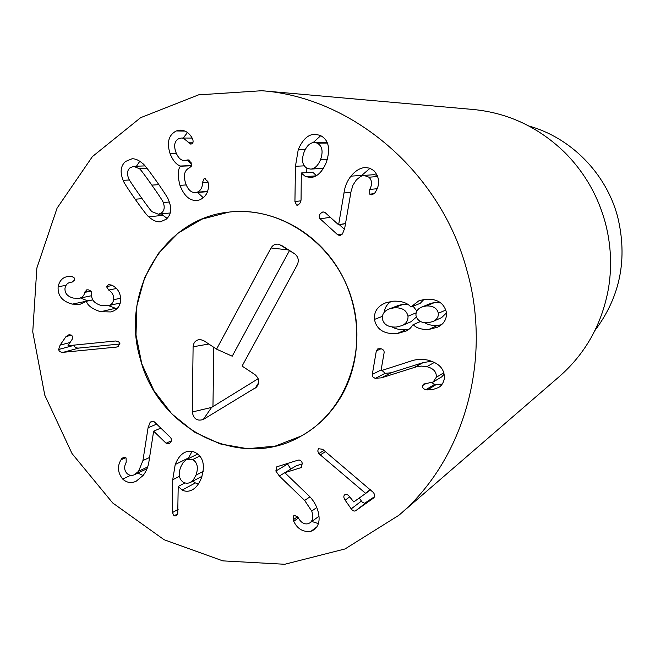 <?xml version="1.0" encoding="UTF-8"?>
<svg xmlns="http://www.w3.org/2000/svg" width="655" height="655" viewBox="0 0 655 655"><rect width="100%" height="100%" fill="white"/><g stroke="black" fill="none" stroke-linecap="round" stroke-linejoin="round"><path stroke-width="0.98" d="M63.33 352.3C60.563 352.39 59.007 351.448 58.663 349.475L60.104 345.128L65.999 336.572L69.029 334.68L71.624 335.172L72.901 337.12L72.435 338.881L67.981 345.725L115.468 340.993L118.555 341.582L119.922 343.678L117.384 346.88L116.312 347.101L63.33 352.3L78.715 348.075L119.947 343.998M74.113 345.111L74.13 345.308C74.465 347.248 75.988 348.165 78.715 348.075M116.312 347.101L118.285 346.536M100.624 311.739C92.339 309.021 87.582 305.533 86.378 301.292L79.935 304.362L72.296 304.125C62.323 301.472 57.599 295.692 58.123 286.792C59.417 280.717 62.675 277.286 67.891 276.5L71.845 276.394L74.31 277.998L74.727 279.914L72.238 282.035L71.108 282.207C67.776 282.649 65.737 284.638 65.001 288.175C64.632 293.252 67.465 296.559 73.483 298.099L79.14 298.312C82.325 297.558 84.184 295.585 84.708 292.392L86.763 289.821L88.63 289.895L91.25 291.5L91.618 294.12C91.192 299.802 94.508 303.617 101.558 305.558L107.985 305.77C111.178 305.066 113.061 303.052 113.626 299.728C113.978 295.593 112.332 292.376 108.689 290.083L106.487 286.636L108.615 284.532L111.956 285.195C118.195 288.511 121.085 293.915 120.626 301.406C119.636 307.007 116.328 310.519 110.695 311.936L100.624 311.739L115.427 308.292L117.065 308.595M106.487 286.636L112.39 285.449M113.626 299.728L120.749 298.156M84.708 292.392L90.947 291.131M58.123 286.792L65.983 285.318M72.296 304.125L87.844 300.899M80.614 298.009L87.582 300.841M86.198 301.251L92.748 299.851M86.378 301.292L92.789 299.916M108.558 305.648L115.427 308.292M317.159 143.093L314.187 142.454C309.987 142.724 306.606 145.975 304.051 152.197C301.251 160.262 302.364 165.674 307.383 168.458L310.789 169.113C314.834 168.72 318.093 165.543 320.565 159.591C323.365 151.436 322.235 145.934 317.159 143.093L327.369 143.052M320.565 159.591L327.336 159.353M327.222 142.708L314.187 142.454M310.789 169.113L323.455 168.261M295.446 166.272L298.238 149.676C302.577 139.425 308.21 134.283 315.145 134.259L320.131 135.372C328.72 139.638 330.759 148.718 326.247 162.596C322.194 172.028 317.028 176.997 310.748 177.513L305.533 176.588L301.308 173.092L301.054 199.865L300.596 202.526L297.747 205.252L296.551 205.056L294.93 201.519L295.446 166.272L304.223 165.862M301.505 172.953L312.82 172.273L316.381 175.655M305.533 176.588L315.956 175.892M298.238 149.676L305.246 149.561M320.737 135.667L313.213 142.528M306.843 168.179L306.769 172.633M343.981 193.004C344.808 186.618 347.125 181.009 350.933 176.162C355.313 170.808 360.053 167.926 365.154 167.508L369.715 168.171L373.956 170.677C379.572 177.317 380.113 184.35 375.593 191.792L374.693 193.127L371.909 194.903L369.748 194.167L369.698 189.475C372.376 184.489 372.13 180.395 368.978 177.21L363.943 175.417L360.938 176.244L356.402 179.847L352.979 185.144L351.047 191.448L344.71 228.243L342.45 233.991L340.084 235.563L337.767 234.867L319.828 218.549L319.141 216.003L320.287 213.604L322.972 211.852L325.126 212.597L338.619 224.829L343.981 193.004L350.892 192.267M368.978 177.21L377.861 176.522M363.943 175.417L374.054 174.68L377.419 175.368M369.698 189.475L377.067 188.706M370.034 168.286L360.471 176.473M338.741 224.673L345.521 223.527M338.619 224.829L345.496 223.666M339.347 224.706L344.456 229.34M337.767 234.867L342.467 233.974M432.963 321.515C436.762 319.755 438.563 317.02 438.367 313.295C437.065 308.063 432.988 305.623 426.151 305.975L421.828 307.023C417.726 308.71 415.778 311.518 415.966 315.448C417.276 320.688 421.353 323.128 428.19 322.751L432.963 321.515L441.626 317.601L446.489 312.902M438.367 313.295L445.899 309.995M440.889 302.987L434.953 302.397L430.712 303.429L421.828 307.023M426.151 305.975L434.953 302.397M416.834 311.06L413.092 306.163M407.77 304.313L403.439 304.256L398.682 305.345L389.152 308.955C384.329 310.871 382.053 314.113 382.332 318.674C383.666 324.634 388.341 327.418 396.373 327.025L401.785 325.691C406.198 323.734 408.261 320.573 407.983 316.209C406.624 310.175 401.965 307.383 394.007 307.842L403.439 304.256M407.983 316.209L416.13 312.844M394.007 307.842L389.152 308.955M401.785 325.691L411.062 321.711L416.367 317.045M413.051 324.675L410.472 328.032L406.608 330.857L396.791 333.706C383.92 334.214 376.486 329.457 374.472 319.427C373.882 311.575 377.673 306.024 385.852 302.79L392.779 301.226C401.13 300.784 407.164 302.692 410.881 306.974L418.987 300.727L425.128 299.294C436.926 298.434 444.033 302.847 446.448 312.517C446.825 319.312 443.82 324.217 437.434 327.213L428.804 329.465C421.558 329.702 416.375 328.098 413.256 324.659L420.428 321.449M396.791 333.706L406.157 329.563L409.26 329.088M413.256 324.659L420.502 321.482M428.804 329.465L437.54 325.388L441.347 324.774M424.825 322.719C427.993 324.806 432.234 325.699 437.54 325.388M411.086 306.949L420.191 303.363L423.924 299.45M374.472 319.427L382.381 316.349M391.117 301.456C387.007 304.223 384.714 307.825 384.248 312.263M392.001 326.951C395.816 329.121 400.532 329.997 406.157 329.563M381.325 377.869L374.971 378.254L372.941 376.977L372.22 374.873L376.322 350.908L377.82 348.845L380.76 348.673C383.191 349.287 384.313 350.638 384.117 352.709L380.989 370.73L410.226 361.314C415.982 359.186 421.869 358.793 427.895 360.127C439.521 363.214 444.982 369.485 444.27 378.95C443.419 382.946 441.511 385.803 438.547 387.531L432.447 389.692L425.897 389.692C423.392 389.005 422.262 387.645 422.5 385.615L423.662 384.067L433.168 382.012L436.263 377.296C436.729 371.983 433.577 368.438 426.798 366.661L421.427 366.096L416.097 366.898L381.325 377.869L390.961 372.801L423.22 362.567L431.629 361.241M382.07 370.493L385.156 373.301L390.961 372.801M436.263 377.296L443.926 372.72M444.237 374.03L441.789 376.805L433.168 382.012M431.842 382.659L434.658 384.329L436.197 384.55L442.207 384.1M427.469 389.921L436.197 384.55M372.253 374.455L381.12 369.952M318.797 453.596L317.773 451.049L318.395 448.724L322.612 449.264L373.448 492.56C375.053 494.926 375.045 496.793 373.424 498.152L355.87 510.605C354.306 511.563 352.758 510.982 351.219 508.861L345.16 500.199C343.531 497.718 343.4 495.9 344.767 494.762C346.298 493.813 347.952 494.541 349.737 496.932L353.774 501.918L365.703 493.428L318.797 453.596L323.996 450.427M365.539 493.199L370.452 489.49M365.703 493.428L370.673 489.678M359.21 498.054L362.281 502.213L364.63 503.277L374.496 496.719M310.978 531.295C303.191 532.327 297.444 529.003 293.735 521.314L293.104 519.865L293.808 515.591L294.562 515.231L298.254 517.704C300.915 522.584 304.223 524.581 308.186 523.697L310.118 522.739C312.934 520.365 313.475 516.484 311.739 511.08L304.649 500.453L279.341 476.021L284.827 472.697L307.441 494.394C312.099 498.537 315.44 503.507 317.47 509.312C320.385 518.523 319.394 525.253 314.498 529.502L310.978 531.295L317.012 526.776M279.341 476.021L275.853 471.027L276.787 466.818L298.156 460.129C300.023 459.728 301.382 460.719 302.25 463.11L301.439 467.506L284.827 472.697L296.224 465.787L302.463 463.871M287.234 463.511L290.836 469.054M293.735 521.314L298.426 517.999M311.837 521.478L318.412 523.623M148.079 427.731L150.069 422.459L151.575 421.263L154.318 421.836L170.636 437.614L171.602 439.579L171.02 441.806L168.99 443.779L166.083 443.23L153.647 431.17L149.111 460.449C148.423 466.294 146.401 471.322 143.052 475.53L136.281 481.147C131.393 483.521 126.874 482.833 122.714 479.1C117.703 472.754 117.122 466.319 120.987 459.81L123.263 457.403L126.104 457.968L126.21 462.25C123.918 466.647 124.18 470.388 127.005 473.475C129.272 475.563 131.786 475.956 134.537 474.662L138.59 471.264L142.929 460.563L148.079 427.731L156.684 424.121M120.987 459.81L125.76 457.673M122.714 479.1L130.591 475.342M137.853 473.074L143.06 475.514M153.647 431.17L160.811 428.108M195.992 475.145C198.539 467.735 197.458 462.536 192.734 459.556L186.241 459.712L182.901 462.897L180.641 467.171C178.086 474.507 179.143 479.648 183.801 482.588L187.027 483.423L190.155 482.612L193.413 479.779L195.992 475.145L203.181 471.371M192.734 459.556L199.775 456.044M172.724 479.763L175.213 464.493C177.71 458.287 180.936 454.242 184.898 452.351C188.337 450.706 191.858 450.771 195.444 452.572C203.427 457.108 205.375 465.697 201.273 478.322C198.956 483.996 196.001 487.811 192.406 489.768C188.959 491.635 185.537 491.725 182.139 490.038L178.201 486.501L177.734 513.815L176.121 515.862L174.001 515.903L172.453 512.562L172.724 479.763L179.462 476.3M175.213 464.493L188.583 457.91L188.296 458.672M172.453 512.562L178.152 509.353M178.381 486.387L184.767 483.005M182.139 490.038L195.362 482.94L198.383 483.955M192.922 481.138L195.362 482.94M192.038 451.377L188.583 457.91M179.978 185.357C177.505 175.892 177.669 169.514 180.477 166.214L180.412 166.018C176.342 164.683 172.904 160.573 170.087 153.696C166.558 142.479 168.63 134.897 176.318 130.943L180.87 130.099C185.48 130.55 189.123 133.006 191.817 137.46L192.963 139.875L193.11 141.955L192.365 143.519L190.859 144.19L183.654 138.434L181.591 138.017L179.11 138.5C174.697 140.678 173.575 145.14 175.753 151.886C177.972 157.74 180.952 160.647 184.694 160.614L188.141 159.828L191.186 162.808L191.35 166.182L189.393 167.844C184.456 170.243 183.187 175.376 185.602 183.244C187.829 189.524 191.055 192.66 195.272 192.652L197.237 192.21C200.848 190.54 202.567 187.355 202.411 182.655L204.024 178.799L204.647 178.676L207.905 181.558L208.298 183.457C209.068 191.203 206.235 196.672 199.8 199.857L196.762 200.553C189.557 200.774 183.965 195.714 179.978 185.357L186.241 184.931M204.024 178.799L205.252 178.725M197.237 192.21L207.504 191.383M186.888 160.164L189.23 160.098M176.318 130.943L185.005 131.082M170.087 153.696L176.416 153.573M187.445 132.564L183.261 138.025M180.412 166.018L191.506 165.6M187.584 160.524L191.522 164.208M180.477 166.214L191.465 165.797M197.597 192.464L203.353 197.802M139.392 168.736L133.661 166.313L130.018 167.827C127.332 170.161 126.824 173.567 128.495 178.037C128.216 178.479 131.966 184.251 139.752 195.346C147.612 206.497 151.772 211.983 152.23 211.786L158.445 214.234L161.67 212.785C164.389 210.476 164.913 207.07 163.234 202.567C163.529 202.133 159.73 196.32 151.854 185.111C144.01 174.009 139.851 168.548 139.392 168.736L147.105 168.433M163.234 202.567L169.317 202.01M148.849 216.862C147.915 216.641 143.355 210.763 135.159 199.226C127.135 187.674 123.14 181.378 123.173 180.33C119.824 172.2 120.61 165.911 125.531 161.457L132.097 158.756C135.544 158.69 139.097 160.311 142.765 163.603C143.707 163.824 148.276 169.686 156.488 181.198C164.642 192.881 168.695 199.243 168.646 200.291C172.028 208.503 171.209 214.815 166.198 219.212L160.606 221.758C156.823 222.16 152.91 220.53 148.849 216.862L162.915 215.307L167.107 218.385M123.173 180.33L129.444 179.986M139.793 161.277L136.453 166.214M161.49 213.907L162.915 215.307M466.925 270.474C492.757 360.823 463.322 460.948 398.821 515.313L345.062 548.939L284.728 564.274L222.831 560.876L164.086 539.72L112.668 502.942L72.017 453.547L44.777 395.161L32.75 331.864L36.86 268.026L57.083 208.126L92.38 156.619L140.62 117.687L198.539 94.869L261.803 90.726C352.742 97.349 440.889 172.24 466.925 270.474M140.334 358.981C120.119 293.129 163.267 218.369 228.898 212.105C279.611 205.785 333.641 242.26 350.9 296.379C368.528 350.376 346.012 411.545 301.161 436.058C241.146 471.354 157.994 429.483 140.334 358.981M528.913 126.022C570.742 137.599 605.941 173.1 617.542 216.371C627.883 258.643 620.342 296.699 594.912 330.546M398.821 515.313L559.534 376.379C585.889 353.151 602.248 323.619 608.593 287.774C612.13 265.562 610.927 243.488 604.983 221.554C597.516 195.043 584.186 172.101 565.019 152.73C538.918 127.357 508.378 112.947 473.409 109.508L261.803 90.726M271.047 247.967C272.922 244.888 275.591 243.668 279.038 244.299L289.494 250.578L232.214 356.205L216.551 349.148L271.047 247.967L288.527 249.956L279.038 244.299M281.314 245.265L294.472 253.649C298.246 256.621 299.196 260.322 297.321 264.759L242.08 366.071L254.934 374.586C259.29 378.475 259.806 382.659 256.49 387.138L203.312 419.454C197.22 421.402 193.536 418.913 192.267 411.987L193.102 346.79C193.569 342.197 195.951 339.773 200.25 339.527L203.869 340.739L216.551 349.148M193.102 346.79L208.814 344.022M192.267 411.987L211.59 407.426L258.168 378.721M213.808 347.33L212.965 406.1M255.237 388.112L258.619 382.782M295.413 254.353L289.494 250.578M341.82 395.374C331.667 412.977 318.117 426.536 301.161 436.058L275.206 446.112L247.574 448.724L220.023 443.877L194.257 431.989L171.798 413.87L153.974 390.691L141.799 363.852L135.994 334.959L136.903 305.729L144.534 277.908L158.494 253.198L178.013 233.155L201.961 219.13L228.898 212.105C269.794 207.258 313.696 229.25 337.685 267.838C361.65 306.417 363.148 357.859 341.82 395.374M65.999 336.572L71.583 335.147M60.104 345.128L70.019 342.508M58.663 349.475L74.13 345.308M108.689 290.083L116.312 288.511M84.765 292.007L90.619 290.82M71.78 282.1L72.656 281.937M294.93 201.519L301.013 200.831M296.551 205.056L298.95 204.769M369.748 194.167L374.226 193.651M350.933 176.162L361.298 175.409M320.123 218.844L330.308 217.296M375.405 378.377L385.156 373.301M414.222 367.447L423.22 362.567M426.798 366.661L434.396 362.428M422.5 385.615L426.086 383.478M425.897 389.692L434.658 384.329M376.322 350.908L381.022 348.738M320.123 454.938L325.469 451.663M345.16 500.199L349.688 496.858M351.219 508.861L361.347 501.116M355.87 510.605L365.908 502.811M275.853 471.027L287.422 464.166M304.649 500.453L309.921 496.858M311.739 511.08L316.791 507.478M293.104 519.865L297.575 516.721M300.776 467.801L301.947 467.081M150.069 422.459L153.204 421.165M142.929 460.563L149.561 457.485M138.59 471.264L147.67 466.941M121.756 458.647L124.892 457.247M166.083 443.23L171.463 440.79M174.001 515.903L177.759 513.766M202.411 182.655L208.11 182.278M187.24 160.025L188.976 159.976M188.042 142.209L193.053 142.209M151.854 185.111L158.919 184.661M135.159 199.226L142.086 198.653M203.312 419.454L211.59 407.426M107.985 305.77L120.291 302.978M79.14 298.312L91.544 295.724M71.108 282.207L72.861 281.879M310.118 522.739L319.01 516.23M134.537 474.662L147.064 468.669M201.969 476.316L190.155 482.612M197.695 454.03L186.765 459.425M195.272 192.652L207.414 191.669M184.694 160.614L189.745 160.459M181.591 138.017L192.193 138.074M145.017 165.903L133.661 166.313M170.243 212.957L158.445 214.234M203.631 340.592L200.25 339.527M258.422 383.781L256.49 387.138"/></g></svg>
